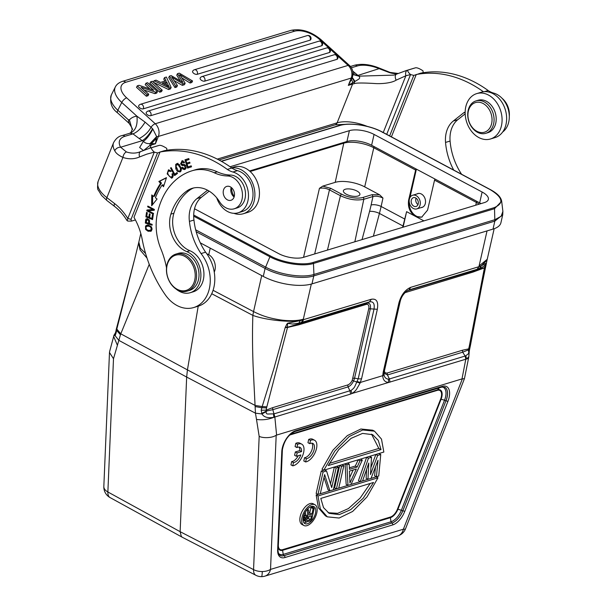 <?xml version="1.0" encoding="UTF-8"?>
<svg xmlns="http://www.w3.org/2000/svg" width="607" height="607" viewBox="0 0 607 607"><rect width="100%" height="100%" fill="white"/><g stroke="black" fill="none" stroke-linecap="round" stroke-linejoin="round"><path stroke-width="0.91" d="M149.883 88.948L145.202 84.707L145.953 83.227L153.67 90.223L139.056 85.314L137.273 85.853L147.091 94.753L146.34 96.24L136.522 87.34L137.273 85.853M146.34 96.24L148.009 95.731L148.753 94.252L147.091 94.753M148.753 94.252L141.044 87.264L155.658 92.165L154.906 93.645L144.087 90.018M154.906 93.645L156.689 93.106L157.441 91.627L155.658 92.165M157.441 91.627L147.622 82.719L145.953 83.227M150.786 115.671L336.999 59.327A2.906 1.487 26.7 0 0 337.629 58.849A2.906 2.906 0 0 0 334.191 54.767L147.987 111.111A2.906 2.906 0 0 0 146.234 112.583A2.906 1.487 26.7 0 0 147.008 114.442A2.906 1.487 26.7 0 0 150.786 115.671A2.906 2.193 -106.8 0 0 149.944 111.665A2.906 2.193 -106.8 0 0 149.77 111.513A2.906 2.193 -106.8 0 0 147.987 111.111M143.26 108.85L329.472 52.498A2.906 1.487 26.7 0 0 330.094 52.027A2.906 2.906 0 0 0 326.665 47.938L140.46 104.29A2.906 2.906 0 0 0 138.707 105.762A2.906 1.487 26.7 0 0 139.481 107.621A2.906 1.487 26.7 0 0 143.26 108.85A2.906 2.193 -106.8 0 0 142.417 104.844A2.906 2.193 -106.8 0 0 142.235 104.692A2.906 2.193 -106.8 0 0 140.46 104.29M204.726 81.141L321.68 45.753A2.906 1.487 26.7 0 0 322.302 45.282A2.906 2.906 0 0 0 318.872 41.193L201.919 76.588A2.906 2.906 0 0 0 200.173 78.06A2.906 1.487 26.7 0 0 200.94 79.912A2.906 1.487 26.7 0 0 204.726 81.141A2.906 2.193 -106.8 0 0 203.884 77.135A2.906 2.193 -106.8 0 0 203.702 76.99A2.906 2.193 -106.8 0 0 201.919 76.588M197.199 74.32L310.101 40.153A2.906 1.487 26.7 0 0 310.731 39.675A2.906 2.906 0 0 0 307.294 35.593L194.392 69.759A2.906 2.906 0 0 0 192.639 71.231A2.906 1.487 26.7 0 0 193.413 73.09A2.906 1.487 26.7 0 0 197.199 74.32A2.906 2.193 -106.8 0 0 196.357 70.313A2.906 2.193 -106.8 0 0 196.175 70.162A2.906 2.193 -106.8 0 0 194.392 69.759M159.732 92.188L161.477 91.657L162.221 90.177L152.403 81.27L150.665 81.801L160.483 90.701L159.732 92.188L149.914 83.28L150.665 81.801M162.221 90.177L160.483 90.701M179.05 76.125L179.801 74.646L190.803 81.52L190.052 83.015L191.835 82.476L192.578 80.989L179.277 73.144L177.502 73.675L176.751 75.162L180.302 80.913M181.948 77.977L190.044 83M190.803 81.528L192.578 80.989M169.474 76.11L175.696 86.103L174.945 87.583L168.731 77.59L169.474 76.11L171.151 75.602L182.965 82.461L177.502 73.675M175.696 86.103L177.441 85.572L176.698 87.051M176.69 87.051L174.945 87.583M174.118 80.617L182.312 85.352L183.056 83.872L171.713 77.089L177.441 85.572M183.056 83.872L185.158 83.235L184.407 84.722L182.312 85.352M179.801 74.646L185.158 83.235M163.746 83.971L165.87 83.334L166.621 81.846L168.063 84.897L167.312 86.376M168.056 84.897L169.224 86.809L162.168 83.197L166.621 81.846M165.87 83.334L166.948 85.602M166.06 80.739L164.535 77.605L166.379 77.043L171.151 87.476L169.277 88.038L154.087 80.761L156.067 80.162L160.574 82.4L166.06 80.739M153.381 82.165L154.087 80.761M169.277 88.038L168.534 89.525L153.632 82.385M168.534 89.525L170.408 88.956L171.151 87.476M164.778 81.126L163.784 79.085L164.535 77.605M156.56 137.007L150.066 143.571L155.453 143.745L151.204 145.035A4.841 3.657 -106.8 0 0 151.538 143.48L156.378 138.373L156.621 136.567L152.82 129.018L151.022 127.265C148.632 131.871 144.694 135.634 139.215 138.54L132.956 133.874L130.202 133.199C135.581 130.672 137.827 125.012 136.939 116.218A19.348 14.621 -106.8 0 0 134.883 116.552A19.348 14.621 -106.8 0 0 129.412 119.852L128.343 119.776L129.071 123.297C132.023 127.743 133.062 129.852 132.197 129.64M148.427 230.448L146.484 229.408L145.9 227.314L146.833 226.176M147.926 225.842L146.659 226.252L149.087 226.214L150.65 227.147L151.31 229.165L150.081 230.516L151.515 230.023M148.419 230.47L151.575 230L152.22 228.885L151.31 229.165M150.65 227.147L151.56 226.874M150.802 226.282L147.569 225.971M149.087 226.214L149.997 225.941M146.037 226.919L146.431 225.796L147.729 224.916M148.73 225.235L146.826 225.205L145.521 226.077L145.627 229.454L148.116 231.267L151.257 231.123L149.026 230.994L147.304 230.038M150.506 231.358L151.621 230.569L151.697 227.375L148.73 225.265M146.431 225.796L145.521 226.077M146.537 229.173L145.627 229.446M149.026 230.994L148.116 231.267M180.4 170.241L179.46 171.106L178.246 170.931L176 166.136L176.242 165.324L177.851 164.55L180.385 168.01L180.4 170.241L181.311 169.96L180.37 170.833M179.376 164.573L177.1 164.558L178.762 164.277M180.226 171.872L178.299 171.03A4.393 3.316 73.2 0 1 178.132 170.855M176.212 165.385L176.622 164.11L177.919 163.283M177.388 171.311L180.082 171.948A3.24 2.443 -106.8 0 0 181.083 170.817L181.326 168.898M176.683 168.503L175.772 168.776L177.214 171.121A4.393 3.316 -106.8 0 0 177.388 171.303L178.299 171.03M181.318 168.898L179.346 164.535L176.804 163.609M177.024 163.556L175.734 164.414M176.622 164.11L175.711 164.383L175.795 168.761M178.124 170.848L177.214 171.128M182.707 167.32L181.797 167.6L182.646 168.928L184.285 169.588L185.196 169.3L183.238 168.283M185.226 165.286L182.009 165.552L184.323 165.559L185.249 167.927L186.144 167.638L185.37 168.207L184.278 168.518L182.388 167.229L181.797 167.6M185.089 169.338L186.114 168.086L185.689 165.491L184.323 165.559M182.919 165.248L181.903 164.429M181.425 162.418L182.32 160.885M183.921 161.69L182.206 161.917L183.845 162.987L184.46 162.615L182.1 160.893M182.646 168.928L183.557 168.655M184.285 169.581L185.089 169.33L184.285 169.581M185.696 165.491L184.452 164.512M184.452 164.52L181.501 164.11L182.206 161.917M184.429 162.152L183.519 162.426M183.018 160.673L181.698 161.014M182.108 160.946L180.575 163.852L182.009 165.521M181.501 163.571L180.59 163.844M184.353 168.511L185.241 167.911M152.66 218.99L146.826 216.365M152.774 218.201L151.902 218.459L149.625 217.526L150.119 214.096L149.33 213.778L148.836 217.2L146.788 216.358L147.319 212.7L146.53 212.374L145.885 216.851L152.569 219.605L153.23 214.984L152.448 214.666L151.902 218.459M149.709 216.934L148.836 217.2M146.795 216.57L145.885 216.851M153.518 213.52L147.713 210.53L147.842 209.916M154.254 210.068L148.374 210.773L154.216 210.272L154.39 209.461L147.812 206.077L147.653 206.835L152.812 209.491L146.977 209.992L146.803 210.811L147.713 210.53M152.812 209.491L153.723 209.218L148.578 206.471M146.803 210.811L153.374 214.188L153.541 213.429L148.374 210.773M148.563 206.562L147.653 206.835M167.858 171.652L168.921 169.801M171.257 171.257L170.233 170.537L168.723 170.817L170.347 171.538M173.306 175.446L172.396 175.719L171.386 177.206L173.177 176.076M172.062 177.988L170.043 176.887M170.355 171.531L170.772 170.802L168.45 169.869L167.153 173.875L171.606 178.2L172.646 177.464L173.192 175.734L172.699 173.655M172.896 173.663L171.986 173.936L172.388 175.719M172.691 173.663L171.978 173.943M171.386 177.206L169.535 176.432C167.259 173.678 167.191 171.811 169.323 170.817L170.233 170.537M161.462 183.109L160.552 183.382A83.933 63.424 -106.8 0 0 153.685 196.433L154.595 196.16A83.933 63.424 73.2 0 1 161.462 183.109L159.755 181.197L166.386 177.866M152.562 204.627L152.653 195.636M163.837 185.765L162.98 184.801L162.069 185.082L163.526 186.721L166.462 177.646L158.852 181.47L160.552 183.382M159.755 181.197L158.852 181.47M162.069 185.082A81.513 61.595 73.2 0 0 155.4 197.745L157.054 199.02L151.644 205.781L151.758 194.946L153.685 196.433M148.738 221.38L148.624 223.239L149.534 222.966M148.616 223.239L146.204 222.473A70.503 53.279 -106.8 0 0 146.234 222.079L146.962 219.688M146.431 220.068L147.865 219.825L148.73 221.373L149.641 221.1M148.252 220.038L149.163 219.764L148.783 219.529L147.342 219.795M147.865 219.825L148.776 219.552M145.528 220.66L146.439 220.387L147.304 218.558L145.946 219.15L145.384 222.39A112.902 85.314 73.2 0 1 145.339 223.057L152.091 225.205L152.16 224.362L149.413 223.49L149.466 220.493M152.137 224.651L146.249 222.784A112.902 85.314 -106.8 0 0 146.272 222.496M149.436 220.493L149.147 219.901M149.155 219.901L146.932 218.732M146.856 218.869L145.946 219.15M146.492 219.901L145.581 220.174M146.249 222.784L145.339 223.057M175.4 174.998L174.945 174.163M171.257 167.828L170.529 168.048L174.649 175.567L177.502 173.405L177.016 172.517L174.763 174.224L177.176 172.813M174.763 174.224L171.128 167.593L170.529 168.048M186.159 160.491L185.856 159.527L184.945 159.808L187.571 168.109L191.524 166.819L191.213 165.84L187.958 166.902L187.07 164.072L189.999 163.116L189.695 162.145L186.759 163.101L189.703 162.168M185.856 159.527L188.785 158.579M188.474 167.813L188.162 166.842M187.275 164.004L186.964 163.04M187.958 166.902L191.22 165.863M186.759 163.101L185.962 160.559L189.088 159.535L188.777 158.556L184.945 159.808M207.556 190.211A7.254 5.486 -106.8 0 0 207.184 190.477L196.979 198.58A26.609 20.107 -106.8 0 0 191.046 206.828A26.609 20.107 -106.8 0 0 189.414 221.418A54.326 41.056 -106.8 0 0 201.046 253.567A33.863 25.593 73.2 0 1 207.837 293.576A33.863 25.593 73.2 0 1 193.686 307.552A33.863 25.593 73.2 0 1 165.271 294.79A111.271 84.077 73.2 0 1 142.197 239.431A53.211 40.214 -106.8 0 0 133.965 217.352L159.937 152.22L157.509 152.956L154.284 152.114L146.864 154.132L139.648 156.91A37.247 28.15 -106.8 0 1 122.925 157.418L106.885 197.647A29.03 13.802 -158.3 0 1 98.122 181.394C97.302 186.66 97.401 189.634 98.425 190.317L101.589 195.462L106.969 200.568A4.841 2.178 -52.4 0 1 106.885 197.647L114.556 203.55A50.798 38.385 -106.8 0 1 127.819 218.49L127.182 220.72L127.834 221.069M182.335 537.278L181.303 536.391L180.135 531.679L186.66 377.061L187.434 369.898L198.208 306.186A33.863 25.593 -106.8 0 0 212.389 292.195A33.863 25.593 -106.8 0 0 205.598 252.193A54.326 41.056 73.2 0 1 193.959 220.038A26.609 20.107 73.2 0 1 195.598 205.447A26.609 20.107 73.2 0 1 201.524 197.199L209.165 191.137M201.046 253.567L205.598 252.193M189.414 221.418L193.959 220.038M195.211 283.143A19.348 14.621 73.2 0 1 187.115 291.132A19.348 14.621 73.2 0 1 175.211 288.424A19.348 14.621 73.2 0 1 167.82 262.08A19.348 14.621 73.2 0 1 175.909 254.09A19.348 14.621 73.2 0 1 187.821 256.791A19.348 14.621 73.2 0 1 195.211 283.143M186.895 257.77A18.385 13.893 73.2 0 1 193.914 282.794A18.385 13.893 73.2 0 1 174.915 287.817A18.385 13.893 73.2 0 1 167.896 262.785A18.385 13.893 73.2 0 1 186.895 257.77M187.115 291.132L189.543 290.396A19.348 14.621 -106.8 0 0 199.013 275.305A19.348 14.621 -106.8 0 0 190.241 256.063A19.348 14.621 -106.8 0 0 178.337 253.354L175.909 254.09M234.241 196.547A12.094 9.143 73.2 0 1 231.563 187.7M232.913 172.024L237.466 170.65A21.283 16.085 -106.8 0 1 252.239 187.889A21.283 16.085 -106.8 0 1 251.503 202.639A21.283 16.085 -106.8 0 1 242.603 211.426L238.058 212.807A21.283 16.085 73.2 0 0 246.958 204.013A21.283 16.085 73.2 0 0 232.913 172.024A24.189 18.278 -106.8 0 1 227.329 169.421A125.778 95.049 73.2 0 0 159.762 152.084L164.307 150.703A125.778 95.049 -106.8 0 1 231.684 167.904A23.703 17.914 73.2 0 1 250.281 178.541A23.703 17.914 73.2 0 1 253.567 203.019A23.703 17.914 73.2 0 1 243.308 213.74L247.853 212.367A23.703 17.914 -106.8 0 0 258.112 201.645A23.703 17.914 -106.8 0 0 254.067 176.007A23.703 17.914 -106.8 0 0 234.12 166.986L231.51 167.775M234.105 197.002A7.254 5.486 73.2 0 1 231.199 187.396M223.74 189.354A7.254 5.486 -106.8 0 0 224.749 197.374A7.254 5.486 -106.8 0 0 230.956 200.295A7.254 5.486 -106.8 0 0 233.976 197.343A7.254 5.486 -106.8 0 0 232.967 189.323A7.254 5.486 -106.8 0 0 226.752 186.402A7.254 5.486 -106.8 0 0 223.74 189.354M166.508 267.831A72.567 54.835 -106.8 0 0 160.931 249.045A48.378 36.557 73.2 0 1 157.114 214.825A74.79 56.519 73.2 0 1 161.128 201.16A74.79 56.519 73.2 0 1 192.191 170.734A48.378 36.557 73.2 0 1 192.207 170.726A48.378 36.557 73.2 0 1 214.241 172.76A48.378 36.557 -106.8 0 0 227.466 175.969A16.935 12.793 73.2 0 1 239.909 184.93A16.935 12.793 73.2 0 1 241.229 201.911A16.935 12.793 73.2 0 1 234.196 208.8A16.935 12.793 73.2 0 1 219.476 201.638A31.443 23.764 -106.8 0 0 192.131 188.345A31.443 23.764 -106.8 0 0 186.728 191.03A58.826 44.455 -106.8 0 0 172.388 209.946A58.826 44.455 -106.8 0 0 170.878 214.142A26.609 20.107 -106.8 0 0 186.812 251.632A21.769 16.45 73.2 0 1 199.293 283.856A21.769 16.45 73.2 0 1 190.241 292.711A21.769 16.45 73.2 0 1 176.113 289.076M234.196 208.8L237.223 207.882A16.935 12.793 -106.8 0 0 244.264 200.993A16.935 12.793 -106.8 0 0 242.937 184.012A16.935 12.793 -106.8 0 0 230.501 175.051A48.378 36.557 73.2 0 1 217.276 171.842A48.378 36.557 -106.8 0 0 195.242 169.808A48.378 36.557 -106.8 0 0 195.226 169.816L192.207 170.726M249.53 170.969L346.931 141.492A17.899 7.049 -167.2 0 1 371.613 145.27L374.079 134.435A17.899 7.049 12.8 0 0 349.397 130.657L230.068 166.758M374.079 134.435L482.125 192.024A17.899 7.049 12.8 0 1 488.362 199.384A17.899 7.049 12.8 0 1 484.363 202.594L303.31 257.383A17.899 7.049 12.8 0 1 278.628 253.605L194.528 208.778M471.131 125.846A15.479 11.7 73.2 0 1 471.798 104.761A15.479 11.7 73.2 0 1 488.84 108.934A15.479 11.7 73.2 0 1 488.172 130.019A15.479 11.7 73.2 0 1 471.131 125.846M485.797 133.32L487.922 132.675A16.935 12.793 -106.8 0 0 492.702 107.219A16.935 12.793 -106.8 0 0 478.111 100.269L475.987 100.906A16.935 12.793 -106.8 0 0 471.207 126.362A16.935 12.793 73.2 0 0 485.797 133.32A16.935 12.793 73.2 0 0 490.577 107.864A16.935 12.793 -106.8 0 0 475.987 100.906M466.502 104.321A23.703 17.914 73.2 0 1 476.761 93.599A23.703 17.914 73.2 0 1 496.701 102.621A23.703 17.914 73.2 0 1 500.745 128.252A23.703 17.914 73.2 0 1 490.486 138.98A23.703 17.914 73.2 0 1 470.546 129.959A23.703 17.914 73.2 0 1 466.502 104.321M490.486 138.98L495.039 137.599A23.703 17.914 -106.8 0 0 505.297 126.878A23.703 17.914 -106.8 0 0 502.012 102.401A23.703 17.914 -106.8 0 0 483.422 91.763A23.703 17.914 -106.8 0 0 481.305 92.226L476.761 93.599M465.159 112.136A7.254 5.486 -106.8 0 0 464.879 112.212A7.254 5.486 -106.8 0 0 463.467 112.963L453.262 121.059A26.609 20.107 -106.8 0 0 447.329 129.306A26.609 20.107 -106.8 0 0 445.538 142.425A54.326 41.056 -106.8 0 0 453.71 170.059M461.608 174.27A54.326 41.056 73.2 0 1 450.091 141.052A26.609 20.107 73.2 0 1 451.881 127.933A26.609 20.107 73.2 0 1 457.807 119.685L465.182 113.835M397.972 73.523A32.414 24.492 73.2 0 1 389.034 72.453L390.149 72.491M154.284 152.122L127.819 218.49L131.044 219.339L157.509 152.956M131.036 219.332L131.423 221.1M351.377 79.358L348.327 85.382L352.91 82.544A4.841 3.657 73.2 0 1 352.576 84.092L348.327 85.382L351.241 78.068A4.841 2.299 21.7 0 0 352.25 77.37L355.019 81.444L354.534 81.695L352.045 77.855L351.385 79.358L352.91 82.544L354.534 81.695A4.841 3.49 77.5 0 1 354.162 83.683C355.763 82.856 362.478 82.795 374.299 83.485C379.405 83.956 390.847 83.531 396.113 80.177L405.886 75.746L410.552 74.57L386.712 134.352M144.034 150.179L149.739 145.543A4.841 3.801 -111.7 0 0 150.066 143.571L156.621 136.567A4.841 2.299 21.7 0 0 158.366 136.438L351.241 78.068A9.674 7.314 -106.8 0 0 348.137 65.389A4.841 1.973 -47.8 0 1 349.518 65.51C352.508 68.5 353.555 72.058 352.659 76.179L352.045 77.855M156.378 138.366L155.453 143.745L158.366 136.438A9.674 7.314 -106.8 0 0 155.255 123.752L348.137 65.389L319.548 39.47A19.348 9.924 -153.3 0 0 294.327 31.268L125.71 82.294A19.348 9.924 -153.3 0 0 126.666 97.841L155.255 123.752A4.841 1.973 -47.8 0 0 151.022 127.265L145.088 122.136C141.325 128.297 137.281 132.212 132.956 133.874L124.989 136.279A4.841 3.657 -106.8 0 0 122.015 135.604C118.676 136.218 115.861 138.571 113.57 142.653A29.03 13.802 21.7 0 0 114.753 150.726C115.74 153.055 118.464 155.286 122.933 157.418C123.411 154.626 124.564 152.797 126.4 151.925L120.626 147.22A24.189 11.503 -158.3 0 1 124.989 136.279M152.433 147.425A132.068 99.798 -106.8 0 0 149.921 148.131L157.676 145.801A132.068 99.798 73.2 0 1 158.799 145.498L152.433 147.425C150.733 147.842 151.355 149.405 154.292 152.107M406.409 70.518L407.57 70.184A4.841 3.172 74.3 0 0 405.886 75.746L383.252 132.508M396.113 80.177C394.823 77.104 394.952 75.093 396.508 74.145L406.25 70.564M406.341 70.541L396.508 74.145M355.019 81.444L358.79 79.107C359.966 78.136 359.974 77.15 358.828 76.148L393.844 75.109L396.181 74.289M352.667 76.186L352.91 74.957M353.266 74.623L358.828 76.148L357.94 75.405L379.899 68.394M128.343 119.776L117.841 110.254A4.841 1.973 132.2 0 0 117.629 112.917C111.521 108.372 109.45 102.325 111.407 94.783A24.189 12.406 26.7 0 0 117.841 110.254L121.764 102.462L136.939 116.218L145.088 122.136M114.753 150.726C115.998 148.404 117.955 147.235 120.626 147.22L142.288 140.665L143.351 141.355C146.644 139.102 149.8 134.989 152.82 129.018M139.215 138.54L142.288 140.665C145.847 138.487 149.276 134.511 152.562 128.745M149.648 143.593C147.137 143.783 145.035 143.04 143.351 141.355L139.64 147.509L143.343 150.453M238.058 212.807A21.283 16.085 73.2 0 1 230.865 212.837A21.283 16.085 73.2 0 1 216.737 197.859M237.466 170.65A24.189 18.278 73.2 0 1 231.882 168.048L227.329 169.421M166.713 148.358L166.91 150.111L165.893 150.415M166.72 148.358C162.835 145.839 160.195 144.883 158.799 145.498L157.714 145.794M131.689 221.062L135.407 219.939M406.098 70.609L412.555 68.659A132.068 99.798 73.2 0 1 415.059 67.946L408.693 69.873C406.993 70.298 407.616 71.854 410.56 74.555L413.769 75.405L389.648 135.915M422.98 70.807C419.103 68.295 416.463 67.339 415.059 67.946L412.555 68.659M421.888 72.946L423.178 72.559L422.988 70.791M413.769 75.405L416.197 74.669L391.409 136.856M509.303 116.218A16.935 12.793 -106.8 0 0 502.088 98.326M502.657 132.007A21.283 16.085 -106.8 0 0 507.786 125.118A21.283 16.085 -106.8 0 0 508.522 110.368A21.283 16.085 -106.8 0 0 493.749 93.129A24.189 18.278 73.2 0 1 488.165 90.526A125.778 95.049 -106.8 0 0 420.605 73.181L416.197 74.669M488.165 90.526L484.394 91.665M416.061 74.562A125.778 95.049 73.2 0 1 483.422 91.763M310.655 519.653L307.241 520.685L306.52 520.176L307.537 517.179L311.543 515.722L310.655 519.653L308.47 518.492L308.917 516.519M306.611 519.053L308.47 518.492M307.241 520.685L306.634 520.366M303.265 519.334L305.45 520.495L305.442 519.767L303.265 518.606L303.561 520.222L306.285 521.952L311.429 520.639L314.229 508.325L312.044 507.164L310.966 507.49L313.151 508.651L311.899 514.152L308.849 515.077L308.667 510.009L306.747 510.032M303.561 520.222L305.746 521.383L305.45 520.495M306.285 521.952L305.746 521.383M303.265 518.606L303.5 517.559L305.685 518.719L305.442 519.767M305.351 512.065L305.473 514.766L303.857 516.716L306.042 517.877L307.658 515.927L307.408 510.388M303.857 516.716L303.5 517.559M305.685 518.719L306.042 517.877M304.638 515.502L306.816 516.671M305.473 514.766L307.658 515.927M307.354 509.311L308.667 510.009M308.788 513.272L309.722 512.991L311.899 514.152M309.722 512.991L310.966 507.49M313.151 508.651L314.229 508.325M306.679 521.952A9.629 5.038 -61.9 0 1 305.275 522.574A9.629 5.038 -61.9 0 1 303.932 522.764M312.711 506.291A9.629 5.038 -61.9 0 1 313.402 507.884M303.379 516.936A9.629 5.038 118.1 0 0 304.889 523.606A9.629 5.038 118.1 0 0 307.453 523.742A9.629 5.038 118.1 0 0 315.45 513.287A9.629 5.038 118.1 0 0 313.948 506.617A9.629 5.038 118.1 0 0 311.376 506.481A9.629 5.038 118.1 0 0 303.379 516.936M307.021 525.647A11.753 6.153 -61.9 0 1 303.887 525.487A11.753 6.153 -61.9 0 1 302.043 517.339A11.753 6.153 -61.9 0 1 311.808 504.576A11.753 6.153 -61.9 0 1 314.942 504.736A11.753 6.153 -61.9 0 1 316.786 512.885A11.753 6.153 -61.9 0 1 307.021 525.647M314.942 504.736L313.129 503.764A11.753 6.153 118.1 0 0 309.995 503.605A11.753 6.153 118.1 0 0 301.011 513.803A11.753 6.153 118.1 0 0 302.066 524.516L303.887 525.487M370.232 483.468L360.133 498.104L348.433 508.56L337.704 513.325L328.106 512.71M320.8 498.423L373.548 482.459L363.115 498.332L350.656 509.69L339.252 514.615L329.169 513.347L323.531 507.634L320.8 498.423M317.969 495.972L316.148 495.001L376.173 476.836L377.994 477.808L317.969 495.972L320.314 508.909L327.302 516.845L339.108 518.044L352.644 511.451L367 496.921L377.994 477.808M316.148 495.001L318.5 507.938L325.481 515.874L327.302 516.845M371.522 434.142L378.829 448.429L329.396 463.391M378.829 448.429L381.014 449.597L328.266 465.554L338.691 449.681L351.15 438.322L362.554 433.406L372.645 434.673L378.282 440.386L381.014 449.597M374.511 431.175L372.69 430.204L360.877 429.005L347.341 435.598L332.985 450.128L321.998 469.241L323.819 470.213L383.844 452.048L381.492 439.111L374.511 431.175L362.698 429.976L349.162 436.57L334.806 451.1L323.819 470.213M375.467 466.882L374.602 475.774L376.423 476.745L378.73 476.047L380.756 454.514L377.683 455.447L375.862 454.476L370.9 467.633M376.423 476.745L378.024 460.243L371.036 478.377L367.963 479.302L368.798 463.035L362.576 480.934L360.27 481.632L368.449 458.239L366.636 457.268L358.456 480.661L360.27 481.632M366.605 469.34L366.142 478.339L367.963 479.302M366.636 457.268L369.709 456.343L371.53 457.306L368.449 458.239M371.53 457.306L370.475 474.537L377.683 455.447M375.862 454.476L378.935 453.55L380.756 454.514M349.412 471.123L349.943 482.982L356.332 469.029L349.412 471.123M353.183 469.985L349.7 477.58M349.222 464.059L347.409 463.088L345.102 463.786L346.916 464.757L349.222 464.059L349.457 469.325L357.151 467.003L359.989 460.804L358.176 459.833L355.33 466.032L357.151 467.003M349.397 467.83L355.33 466.032M358.176 459.833L360.482 459.135L362.303 460.106L359.989 460.804M362.303 460.106L351.043 484.424L347.97 485.357L346.916 464.757M345.102 463.786L346.149 484.386L347.97 485.357M341.536 466.388L339.715 465.417L334.616 487.876L336.43 488.847L338.736 488.149L343.843 465.69L341.536 466.388L336.43 488.847M339.715 465.417L342.022 464.719L343.843 465.69M324.009 477.337L328.076 489.857L329.897 490.828L333.357 489.781L338.463 467.314L336.149 468.012L331.703 487.611L326.536 470.926L323.076 471.973L317.977 494.432L320.284 493.734L324.624 474.621L329.897 490.828M323.076 471.973L321.262 471.002L316.156 493.461L317.977 494.432M321.262 471.002L324.722 469.955L326.536 470.926M330.527 483.809L334.336 467.049L336.149 468.012M334.336 467.049L336.642 466.351L338.463 467.314M384.026 373.191L387.456 374.967L389.398 378.958L465.152 356.036L462.678 352.204L468.346 349.928L468.475 350.429C469.029 354.154 468.87 353.213 465.781 355.778L465.152 356.036L465.789 359.215L351.961 393.495C353.798 392.38 355.323 390.976 356.537 389.299L360.05 383.161L361.575 378.662A5.076 2.003 12.8 0 1 358.206 378.753L354.958 386.181C354.405 387.562 353.084 388.981 350.99 390.453L274.189 413.822L268.211 414.02C266.481 414.088 265.858 413.276 266.329 411.584L266.336 411.06L272.809 409.664L274.85 417.001L273.878 417.312C267.892 418.344 263.924 417.214 261.981 413.944L255.456 413.185L255.115 406.569L261.837 407.737L261.169 410.241L261.981 413.944L266.329 411.584M384.352 370.642C384.512 372.478 385.46 373.267 387.205 373.009L387.456 374.967L462.678 352.204L462.435 350.247L468.634 348.888L468.771 350.77M390.035 382.144L389.383 378.965L388.366 379.147C385.642 378.783 384.185 377.068 383.996 374.011L384.011 374.193M407.221 290.73L473.786 270.859L479.363 268.537C482.762 267.285 485.046 265.547 486.207 263.317L484.462 267.679L473.779 270.851L472.906 272.111L484.424 267.884L469.234 346.536L470.364 345.527M485.554 266.959L485.683 266.336L484.462 267.679L485.554 266.959L481.526 287.164M470.622 344.381L469.461 345.504M469.659 348.19L468.634 348.888A40.586 21.23 -61.9 0 0 469.234 346.536M356.954 191.03A8.468 3.339 12.8 0 0 348.471 188.883A8.468 3.339 12.8 0 0 343.395 190.757A8.468 3.339 12.8 0 0 346.339 194.24A8.468 3.339 12.8 0 0 354.822 196.387A8.468 3.339 12.8 0 0 359.905 194.513A8.468 3.339 12.8 0 0 356.954 191.03M417.995 204.582A4.598 3.475 73.2 0 1 417.798 204.445A4.598 3.475 73.2 0 1 416.053 198.17M413.253 205.819A4.598 3.475 -106.8 0 0 416.076 206.463A4.598 3.475 -106.8 0 0 418.329 202.882A4.598 3.475 -106.8 0 0 416.243 198.307A4.598 3.475 -106.8 0 0 413.413 197.67A4.598 3.475 -106.8 0 0 411.167 201.251A4.598 3.475 -106.8 0 0 413.253 205.819M412.426 207.898A7.132 5.395 73.2 0 1 409.186 200.803A7.132 5.395 73.2 0 1 412.684 195.234A7.132 5.395 73.2 0 1 417.07 196.236A7.132 5.395 73.2 0 1 420.302 203.33A7.132 5.395 73.2 0 1 416.812 208.891A7.132 5.395 73.2 0 1 412.426 207.898M420.992 207.632A7.254 5.486 -106.8 0 0 421.986 207.457A7.254 5.486 -106.8 0 0 425.34 203.421A7.254 5.486 -106.8 0 0 423.64 195.985A7.254 5.486 -106.8 0 0 417.783 193.565A7.254 5.486 -106.8 0 0 416.865 193.967M435.067 179.095A1.449 0.759 118.1 0 0 434.551 180.142L427.571 210.128L421.69 217.147L415.476 216.38C409.892 212.647 407.616 207.199 408.648 200.044L415.636 170.059A1.449 0.759 -61.9 0 1 416.152 169.012M422.115 217.002A12.58 9.507 73.2 0 1 416.334 216.122A12.58 9.507 73.2 0 1 409.194 201.258M409.922 197.685L416.402 169.148M330.648 188.299L322.727 186.129L319.441 188.329C322.848 187.707 326.187 188.216 329.449 189.854L330.648 188.299L341.62 194.149A15.501 6.108 -167.2 0 0 363.009 197.427L372.159 194.657L379.656 194.847L382.964 198.057M372.159 194.657L372.956 196.516C376.014 195.826 379.345 196.342 382.956 198.057L381.135 206.471L404.869 219.112L403.002 225.994L406.614 211.653L403.078 227.193M402.616 227.329L403.002 225.994L379.443 213.436L381.135 206.471A7.254 2.747 -167.8 0 0 371.12 204.991A89.525 47.452 -63 0 1 369.557 211.441L362.038 239.613M403.086 226.039L402.729 227.299M379.656 194.847L364.686 186.865L373.798 147.759L415.636 170.059M322.727 186.129L335.208 182.35A21.382 8.422 -167.2 0 1 364.686 186.865M405.544 528.773A12.094 12.094 0 0 1 397.79 535.928A12.094 9.143 -106.8 0 0 403.382 529.205A12.094 2.238 -158.6 0 0 405.544 528.773L464.378 378.829M261.594 576.65A12.094 12.094 0 0 0 264.94 576.134A12.094 9.143 73.2 0 0 270.532 569.404A12.094 6.965 -177.6 0 1 262.292 571.536A12.094 0.941 -90.7 0 1 261.594 576.65A12.094 12.094 0 0 1 255.888 575.299A12.094 6.305 -62.7 0 1 253.559 569.624L259.174 436.372C263.567 438.444 272.505 437.935 276.193 435.211L461.988 378.92L464.454 378.624M118.873 340.413L115.11 335.671L113.926 335.33L113.608 336.498M116.263 329.328L115.77 331.824L116.119 332.924L116.559 330.299L120.436 334.783L117.409 345.292L113.623 336.399M109.647 351.445L113.881 335.694M117.409 345.292L113.494 358.722L109.488 352.485L109.617 351.605M116.248 329.464L116.559 330.299L116.817 329.07L120.778 333.827L120.436 334.783M116.529 328.167L116.817 329.07L134.807 258.514L116.263 329.313M138.828 242.132A36.291 36.291 0 0 0 138.631 242.975L134.807 258.514M115.535 332.742L115.125 335.671L116.119 332.924M115.565 332.818L115.3 335.421M149.246 264.333L120.778 333.827L187.434 369.898L255.107 405.43L262.186 406.553L261.837 407.737L266.564 407.881L287.513 327.469L298.667 324.836L366.074 304.441A6.252 3.27 -61.9 0 1 368.722 308.857L370.323 308.819C370.93 304.676 369.807 302.802 366.954 303.189L369.481 301.876C373.381 301.231 374.883 303.728 373.965 309.373L358.206 378.753L354.564 378.191L353.623 380.908L360.05 383.169M138.631 242.975L140.096 249.978L147.023 258.081M138.836 242.117L140.323 248.202L145.597 253.498M349.981 390.885L348.031 386.902C350.239 386.022 352.106 384.019 353.623 380.908L352.219 380.369C351.028 382.744 349.556 384.269 347.781 384.944L272.558 407.707L266.109 410.173L261.169 410.241M368.722 308.857L352.219 380.369M266.807 406.827L262.186 406.553L273.977 368.335L285.176 327.598L286.77 324.275L287.49 324.457L287.688 323.387L292.62 324.055L298.781 323.167L300.397 320.587L371.332 299.259C376.56 298.386 378.563 301.732 377.334 309.289L361.575 378.662M285.176 327.598L287.513 327.469L287.498 324.464M285.419 326.938L287.581 327.264L299.547 323.584L301.527 322.446L369.481 301.876L371.332 299.259M301.277 322.514L301.527 322.446A5.076 3.839 -106.8 0 0 303.371 319.821M298.788 323.182L301.284 322.529L303.341 319.138C298.363 320.936 288.044 321.141 279.486 319.783C267.08 317.727 261.162 315.291 253.544 311.603L261.716 275.586M366.074 304.441L366.954 303.189L299.547 323.584L298.667 324.836M272.558 407.707L272.809 409.664L348.031 386.902L347.781 384.944M261.67 413.435L266.336 411.06L266.109 410.173A41.17 21.541 -61.9 0 1 266.564 407.881M357.303 381.575L360.368 382.448L382.744 375.672L382.767 376.294C383.199 380.286 385.172 382.311 388.7 382.38L388.366 379.147M255.115 406.569L253.142 366.711C252.406 347.963 252.315 330.853 252.861 315.39L253.536 311.603L213.072 290.305M211.729 293.735L252.861 315.39C265.069 319.912 289.046 322.62 300.404 320.587L287.665 323.174L286.77 324.275M273.469 413.974L273.878 417.312C268.173 419.574 262.376 420.279 256.495 419.422L255.456 413.185L186.66 377.061L118.904 340.398M481.92 285.123L487.034 260.153A36.291 36.291 0 0 0 487.216 259.31L479.09 265.957L478.938 266.693L410.757 287.323C405.18 289.729 401.25 294.865 398.958 302.741L383.199 372.121L382.744 375.672L383.996 373.495M479.363 268.537L481.359 265.851L478.969 266.708M487.034 260.153L481.328 265.836L486.275 263.074L485.683 266.336M485.896 264.417L486.146 263.946M477.102 269.311L478.938 266.693M383.996 374.011L382.767 376.287M465.781 355.778L466.631 358.987L465.797 359.223L461.988 378.92M468.467 358.532L468.816 356.757L466.631 358.972M468.475 350.429L468.756 351.385M468.824 356.734L469.272 351.096M468.467 358.464L466.631 358.987M259.174 436.372L256.495 419.422M262.292 571.536A12.094 6.965 -177.6 0 1 253.559 569.624L180.135 531.679L107.871 491.974A12.094 6.351 118.8 0 0 110.087 497.588L182.366 537.301M110.087 497.588A12.094 12.094 0 0 1 103.835 486.48A12.094 6.965 2.4 0 0 103.85 487.087A12.094 6.965 2.4 0 0 107.871 491.974L113.494 358.722M214.256 272.126A11.852 8.953 -106.8 0 0 214.468 271.625A11.852 8.953 -106.8 0 0 209.939 255.486A11.852 8.953 -106.8 0 0 206.85 253.87M210.242 248.149L208.762 254.652M480.987 203.618A17.899 7.049 -167.2 0 0 479.667 202.867L371.613 145.27M200.295 242.846L263.279 276.42A35.312 13.915 12.8 0 0 311.975 283.879L493.028 229.089A35.312 13.915 12.8 0 0 500.912 222.754L502.725 214.779L494.842 221.107L494.53 208.687L493.977 207.723L312.924 262.505M190.241 292.711L193.276 291.792A21.769 16.45 -106.8 0 0 202.328 282.938A21.769 16.45 -106.8 0 0 189.847 250.714A26.609 20.107 73.2 0 1 173.913 213.224A58.826 44.455 73.2 0 1 175.423 209.028A58.826 44.455 73.2 0 1 189.756 190.112A31.443 23.764 73.2 0 1 193.671 187.95M243.308 213.74A23.703 17.914 73.2 0 1 233.862 213.315M129.412 119.852L132.205 129.595L130.892 132.523L129.595 133.312A4.841 3.657 73.2 0 1 129.693 133.282A4.841 3.657 73.2 0 1 130.202 133.199M389.034 72.453L379.603 68.849A24.189 11.503 -158.3 0 0 357.295 65.981L351.377 67.772M353.008 74.35L357.94 75.405L352.72 71.087M353.001 73.356L355.315 73.144M301.596 451.562L299.775 450.591L295.351 451.934L294.585 455.303L296.406 456.267L300.829 454.931A8.468 4.431 -61.9 0 1 293.507 462.557L291.686 461.586L290.943 464.871L292.764 465.835A12.094 6.328 118.1 0 0 302.574 455.766A12.094 6.328 118.1 0 0 301.725 444.142A12.094 6.328 118.1 0 0 297.658 444.286L295.837 443.315L295.093 446.6L296.914 447.571A8.468 4.431 -61.9 0 1 300.017 447.344A8.468 4.431 -61.9 0 1 301.596 451.562L297.172 452.898L295.351 451.934M297.172 452.898L296.406 456.267M298.242 455.713A8.468 4.431 -61.9 0 1 291.686 461.586M293.507 462.557L292.764 465.835M301.725 444.142L299.911 443.171A12.094 6.328 118.1 0 0 295.837 443.315M297.658 444.286L296.914 447.571M299.001 447.063A8.468 4.431 -61.9 0 1 299.775 450.591M310.518 440.394L308.697 439.43L307.954 442.708L309.767 443.679A8.468 4.431 -61.9 0 1 312.878 443.451A8.468 4.431 -61.9 0 1 313.394 451.775A8.468 4.431 -61.9 0 1 306.368 458.664L304.547 457.693L303.803 460.979L305.617 461.95A12.094 6.328 118.1 0 0 315.435 451.881A12.094 6.328 118.1 0 0 314.585 440.25A12.094 6.328 118.1 0 0 310.518 440.394L309.767 443.679M311.861 443.171A8.468 4.431 -61.9 0 1 311.163 451.699A8.468 4.431 -61.9 0 1 304.547 457.693M306.368 458.664L305.617 461.95M314.585 440.25L312.764 439.278A12.094 6.328 118.1 0 0 308.697 439.43M336.999 59.327A2.906 2.193 -106.8 0 0 337.09 59.122A2.906 2.193 -106.8 0 0 337.272 57.597A2.906 2.193 -106.8 0 0 336.157 55.32A2.906 2.193 -106.8 0 0 335.982 55.169A2.906 2.193 -106.8 0 0 334.191 54.767M329.472 52.498A2.906 2.193 -106.8 0 0 329.555 52.301A2.906 2.193 -106.8 0 0 329.745 50.783A2.906 2.193 -106.8 0 0 328.63 48.492A2.906 2.193 -106.8 0 0 328.448 48.348A2.906 2.193 -106.8 0 0 326.665 47.938M321.68 45.753A2.906 2.193 -106.8 0 0 321.771 45.555A2.906 2.193 -106.8 0 0 321.953 44.038A2.906 2.193 -106.8 0 0 320.837 41.746A2.906 2.193 -106.8 0 0 320.655 41.602A2.906 2.193 -106.8 0 0 318.872 41.193M310.101 40.153A2.906 2.193 -106.8 0 0 310.192 39.956A2.906 2.193 -106.8 0 0 310.374 38.431A2.906 2.193 -106.8 0 0 309.259 36.147A2.906 2.193 -106.8 0 0 309.084 36.003A2.906 2.193 -106.8 0 0 307.294 35.593M182.199 81.3L181.925 81.854M181.478 169.194L180.567 169.467M180.507 168.488L181.41 168.215M180.385 168.01L181.296 167.737M167.153 173.875L167.866 173.655M146.575 219.453L145.665 219.726M146.295 222.116L145.392 222.39M196.979 198.58L201.524 197.199M230.501 175.051L227.466 175.969M214.241 172.76L217.276 171.842M192.229 170.726L195.226 169.816M346.931 141.492L349.397 130.657M463.467 112.963L465.159 112.447M457.807 119.685L453.262 121.059M450.091 141.052L445.538 142.425M106.969 200.568L114.64 206.463A4.841 2.178 -52.4 0 1 114.556 203.55M354.162 83.683A33.863 16.101 21.7 0 0 352.576 84.092L337.128 122.842L217.276 159.11M149.975 148.116L151.204 145.035A33.863 16.101 21.7 0 0 149.739 145.543M367.144 126.347A33.863 16.101 -158.3 0 0 337.128 122.842A4.841 3.657 73.2 0 1 335.102 124.837L348.759 124.139M140.52 151.674A32.414 24.492 73.2 0 1 138.745 152.304A32.414 24.492 73.2 0 1 126.4 151.925M140.945 151.484A4.841 3.156 65.9 0 0 140.703 151.575A4.841 3.156 65.9 0 0 139.648 156.91M407.57 70.184A132.068 99.798 73.2 0 1 408.693 69.873M493.749 93.129L492.626 93.47M289.41 435.249A9.333 4.886 -61.9 0 1 290.548 434.771L437.344 390.347A9.333 4.886 -61.9 0 1 440.606 399.163L397.456 509.129A9.333 4.886 -61.9 0 1 390.4 517.043L282.604 549.661A9.333 4.886 -61.9 0 1 278.363 545.169L282.437 448.641M282.604 549.661A1.449 1.1 -106.8 0 0 282.589 550.306A9.985 5.22 -61.9 0 1 278.097 546.907M390.4 517.043A1.449 1.1 -106.8 0 0 390.384 517.68L282.589 550.306L283.234 554.396A13.711 7.178 -61.9 0 1 278.552 553.409M397.456 509.129L397.934 509.22A9.985 5.22 -61.9 0 1 390.384 517.68L391.022 521.77A1.449 1.1 -106.8 0 0 391.841 523.014L284.099 555.663A14.515 7.595 -61.9 0 1 280.229 555.458C278.788 554.874 278.044 552.833 277.991 549.343A1.449 0.835 -177.6 0 1 277.634 549.866A15.964 8.354 118.1 0 0 284.895 557.545A1.449 1.1 73.2 0 0 284.099 555.663L284.046 555.633A14.515 7.595 -61.9 0 1 280.199 555.451M442.184 387.008A13.711 7.178 -61.9 0 1 444.544 400.188L445.963 400.749L402.813 510.715L397.934 509.22L441.077 399.254L444.544 400.188L401.394 510.153A13.711 7.178 -61.9 0 1 391.022 521.77L283.234 554.396A1.449 1.1 -106.8 0 0 284.046 555.633L391.841 523.014A14.515 7.595 -61.9 0 0 402.813 510.715L402.866 510.737A14.515 7.595 -61.9 0 1 391.894 523.044A1.449 1.1 73.2 0 1 392.683 524.926L284.895 557.545M440.606 399.163L441.077 399.254A9.985 5.22 -61.9 0 0 437.594 389.823L439.202 387.888M437.344 390.347A1.449 1.1 73.2 0 1 437.594 389.823L290.791 434.248L291.527 433.368M290.548 434.771A1.449 1.1 73.2 0 1 290.791 434.248A9.985 5.22 -61.9 0 0 290.237 434.453M444.794 387.243A14.515 7.595 -61.9 0 1 445.963 400.749L402.866 510.737L404.763 511.39L447.905 401.424A15.964 8.354 118.1 0 0 442.336 386.34A1.449 1.1 -106.8 0 1 441.661 387.145L444.817 387.258A14.515 7.595 -61.9 0 1 446.016 400.772L447.905 401.424M277.991 549.343L282.134 451.183C283.704 441.471 287.946 434.938 294.865 431.569A1.449 1.1 73.2 0 0 295.533 430.765A15.964 8.354 118.1 0 0 281.777 451.699L277.634 549.866M282.134 451.183A1.449 0.835 -177.6 0 1 281.777 451.699M392.683 524.926A15.964 8.354 118.1 0 0 404.763 511.39M295.533 430.765L442.336 386.34M387.205 373.009L462.435 350.247M405.734 291.899A2.42 1.829 -106.8 0 0 405.499 292.506A6.252 3.27 -61.9 0 0 404.877 292.756M410.757 287.323L408.906 289.949L476.859 269.387A5.076 3.839 -106.8 0 0 478.711 266.761M472.906 272.111L405.499 292.506M475.744 205.204L476.389 202.442A21.761 8.574 -167.2 0 1 479.219 204.157M408.648 200.044L409.262 199.855M327.454 250.076L340.428 195.704C348.797 199.635 356.59 200.826 363.805 199.286L354.845 241.791M314.684 253.938L329.449 189.854L340.428 195.704A1.449 0.759 118.1 0 1 341.627 194.149M363.001 197.427A1.449 1.1 73.2 0 1 363.805 199.286L372.956 196.516L371.12 204.991M373.366 236.184L379.443 213.436A7.254 2.299 15 0 0 369.557 211.441M423.929 220.887L406.614 211.653M335.208 182.35L343.79 143.161A21.761 8.574 -167.2 0 1 373.798 147.759A1.449 0.759 -61.9 0 1 374.314 146.712M319.441 188.329L303.553 257.307M434.551 180.142L476.389 202.442A1.449 0.759 118.1 0 1 476.905 201.395M250.145 171.5L343.79 143.161A1.449 1.1 -106.8 0 0 343.79 142.448M462.359 378.874L403.382 529.205L270.532 569.404L276.193 435.211M352.963 378.229L354.564 378.191L370.323 308.819L377.342 309.289M349.958 390.9L350.611 394.08L274.85 417.001L276.595 435.022M350.611 394.08L351.961 393.495L350.99 390.453M311.315 284.068L303.341 319.138M479.09 265.957L487.042 230.903M400.096 301.467L398.966 302.741M384.003 373.73L384.337 371.211A5.076 2.003 -167.2 0 1 383.199 372.121M479.667 202.867L482.125 192.024M338.956 125.763L339.783 125.535C349.776 122.273 369.997 125.368 382.091 132.015L490.137 189.604C502.991 197.412 504.265 203.451 493.977 207.723M339.783 125.528L221.449 161.341M193.709 215.03L270.616 256.025L269.91 256.799C282.361 263.643 303.181 266.837 313.478 263.476L312.924 262.512C302.923 265.775 282.71 262.679 270.616 256.033M382.524 132.432L382.091 132.015L382.524 132.432M195.682 229.818L265.547 267.057C279.372 274.652 302.483 278.196 313.918 274.463L313.478 263.476L494.53 208.687L501.663 201.258M193.694 216.183L269.91 256.799M493.028 229.089L494.842 221.107L313.789 275.897L313.918 274.463L494.971 219.673L501.132 216.274L502.892 211.433L502.725 214.779M311.975 283.879L313.789 275.897C302.286 279.652 279.015 276.094 265.092 268.438L269.903 256.799M263.279 276.42L265.092 268.438L196.182 231.707M186.812 251.632L189.847 250.714M170.878 214.142L173.913 213.224M186.728 191.03L189.756 190.112M207.184 190.477L207.738 190.31M125.71 82.294A4.841 3.657 73.2 0 0 122.439 81.376C118.843 82.628 116.468 84.494 115.33 86.991A24.189 12.406 -153.3 0 0 121.764 102.462A4.841 1.973 -47.8 0 1 126.666 97.841M122.439 81.376L291.057 30.35A4.841 3.657 73.2 0 1 294.327 31.268M291.057 30.35C301.193 28.392 311.156 31.473 320.928 39.592A4.841 1.973 132.2 0 0 319.548 39.47M379.914 68.348C370.338 64.395 361.81 63.386 354.313 65.306A4.841 3.657 73.2 0 1 357.295 65.981M128.836 123.084L117.629 112.917M179.467 171.128L180.378 170.855M146.962 219.673L147.873 219.4M198.231 306.178L193.686 307.552M390.164 72.445L398.093 73.47M114.64 206.463C119.412 210.143 123.54 214.855 127.03 220.599M131.347 221.107L127.819 221.085M218.968 159.982L335.102 124.837M396.333 74.213L393.844 75.109M352.773 73.971L353.289 74.646M129.595 133.312L122.015 135.604M113.57 142.653L98.122 181.394M149.921 148.131L138.745 152.304M294.865 431.569L441.661 387.145M481.875 285.351L470.607 344.518M470.607 344.533L469.279 351.021M422.904 207.048L416.812 208.891M418.769 193.39L412.684 195.234M397.79 535.928L264.94 576.134M113.919 335.307L115.573 332.636M115.77 331.824L115.254 333.281M384.337 371.211L400.096 301.838C401.075 297.24 403.609 293.447 407.684 290.457M384.011 374.2L384.003 373.677M384.034 374.534L384.011 374.147M464.469 378.578L468.49 358.464M255.888 575.299L182.449 537.347M103.835 486.48L109.472 352.713M140.794 233.475L138.813 242.208M494.166 228.71L487.201 259.394M221.214 161.212L339.305 125.474C349.571 122.113 370.042 125.262 382.349 132.023L490.395 189.619C497.277 193.322 501.033 197.222 501.67 201.304M501.67 201.258L502.892 211.433M111.407 94.783L115.33 86.991M354.313 65.306L350.444 66.474M390.187 72.461L379.921 68.341M320.928 39.592L349.518 65.51"/></g></svg>
